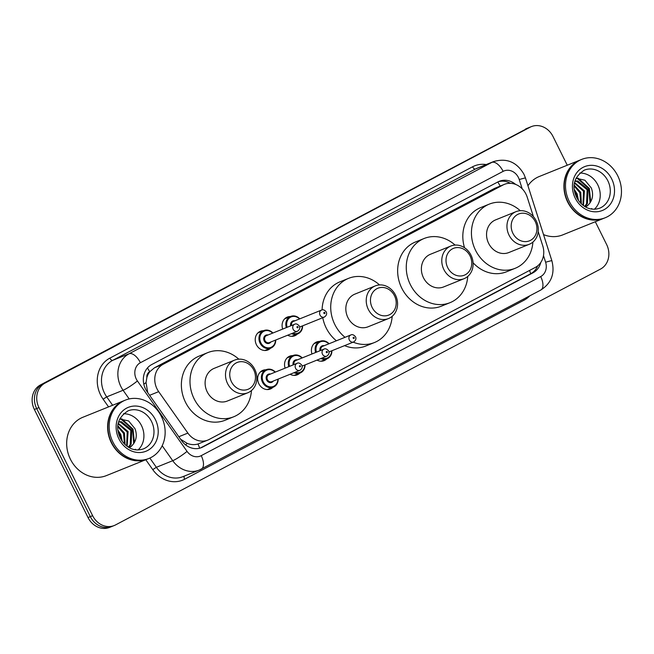 <?xml version="1.0" encoding="UTF-8"?>
<svg xmlns="http://www.w3.org/2000/svg" width="654" height="654" viewBox="0 0 654 654"><rect width="100%" height="100%" fill="white"/><g stroke="black" fill="none" stroke-linecap="round" stroke-linejoin="round"><path stroke-width="0.98" d="M326.706 358.94A10.063 8.764 -112 0 1 324.114 360.665A10.063 8.764 -112 0 1 316.986 360.092M299.843 373.115A10.063 8.764 -112 0 1 297.251 374.832A10.063 8.764 -112 0 1 290.123 374.268M272.98 387.282A10.063 8.764 -112 0 1 270.388 389.007A10.063 8.764 -112 0 1 258.861 383.767A10.063 8.764 -112 0 1 262.859 370.336A10.063 8.764 -112 0 1 265.916 369.78M270.535 348.222A10.063 8.764 -112 0 1 267.944 349.947A10.063 8.764 -112 0 1 256.417 344.699A10.063 8.764 -112 0 1 260.415 331.276A10.063 8.764 -112 0 1 263.48 330.72M297.398 334.047A10.063 8.764 -112 0 1 294.807 335.772A10.063 8.764 -112 0 1 287.678 335.208M533.443 216.678L527.238 197.222A18.876 16.424 68 0 0 526.004 194.173A18.876 16.424 68 0 0 504.406 184.346A18.876 16.424 68 0 0 503.073 184.959L163.165 364.278A18.876 16.424 68 0 0 158.677 391.656L187.878 433.087A18.876 16.424 68 0 0 207.8 440.101A18.876 16.424 68 0 0 209.125 439.48L535.356 267.388A18.876 16.424 68 0 0 542.755 245.871L538.193 231.557M146.864 377.554A18.876 16.424 -112 0 1 149.88 371.627L149.627 371.766A6.295 5.477 68 0 0 146.864 377.554L146.038 382.557L147.747 392.645M180.61 439.267L187.322 443.437C191.025 444.802 194.581 444.99 197.982 444.001L207.8 440.101M504.406 184.346L494.44 188.442L154.524 367.761L149.88 371.627M311.991 353.969A10.063 8.764 -112 0 1 316.585 341.993A10.063 8.764 -112 0 1 319.651 341.437M285.128 368.145A10.063 8.764 -112 0 1 289.722 356.16A10.063 8.764 -112 0 1 292.788 355.604M282.683 329.076A10.063 8.764 -112 0 1 287.278 317.1A10.063 8.764 -112 0 1 290.343 316.544M515.646 184.412A18.876 16.424 68 0 0 499.28 181.289A18.876 16.424 68 0 0 497.956 181.902L151.728 364.548A18.876 16.424 68 0 0 147.24 391.926L181.55 440.608A18.876 16.424 68 0 0 201.473 447.622A18.876 16.424 68 0 0 202.805 447.009L532.953 272.841A18.876 16.424 68 0 0 540.784 262.467M498.152 181.804A18.876 16.424 -112 0 1 510.406 183.308M595.32 221.747L606.634 244.539A18.876 16.424 -112 0 1 600.47 269.105L115.554 524.917A18.876 16.424 -112 0 1 114.229 525.53A18.876 16.424 -112 0 1 92.623 515.695L38.962 407.606A18.876 16.424 -112 0 1 45.126 383.04L530.051 127.236A18.876 16.424 -112 0 1 531.375 126.614A18.876 16.424 -112 0 1 552.982 136.449L567.263 165.225M114.229 525.53L109.627 527.386A18.876 16.424 -112 0 1 88.028 517.551L34.368 409.461A18.876 16.424 -112 0 1 40.532 384.895L527.745 128.159A18.876 16.424 -112 0 1 529.078 127.546A18.876 16.424 -112 0 0 527.745 128.159L42.829 383.972L530.051 127.236M34.368 409.461L36.665 408.537A18.876 16.424 -112 0 1 42.829 383.972A18.876 16.424 -112 0 0 36.665 408.537L90.326 516.627L36.665 408.537L38.962 407.606M111.932 526.454A18.876 16.424 -112 0 1 90.326 516.627A18.876 16.424 -112 0 0 111.932 526.454M537.678 265.859A18.876 16.424 -112 0 1 530.656 273.764L200.508 447.933A18.876 16.424 -112 0 1 200.304 448.039M525.448 129.083A18.876 16.424 -112 0 1 526.772 128.47L531.375 126.614M603.806 218.322A31.457 27.378 -112 0 1 603.658 218.379A31.457 27.378 -112 0 1 567.656 201.996A31.457 27.378 -112 0 1 580.139 160.034A31.457 27.378 -112 0 1 580.278 159.977M527.942 185.752A31.457 27.378 -112 0 1 539.19 176.539L580.139 160.034M605.244 217.741L603.944 218.264A31.457 27.378 -112 0 1 567.942 201.882A31.457 27.378 -112 0 1 580.425 159.919L581.717 159.396A31.457 27.378 -112 0 1 617.728 175.779A31.457 27.378 -112 0 1 605.244 217.741A31.457 27.378 -112 0 1 569.233 201.358A31.457 27.378 -112 0 1 581.717 159.396M579.779 173.048A20.511 17.854 -112 0 1 597.797 184.861A20.511 17.854 -112 0 1 594.372 209.255M584.627 206.394L586.532 203.917L587.153 189.758L576.803 181.379L574.882 181.305M584.938 206.59L587.447 203.549L588.06 189.39L577.719 181.011L574.964 181.019M582.976 205.233L583.499 191.23L574.474 183.104M583.442 205.585L584.414 190.862L574.58 182.564M580.744 203.231L579.853 192.701L574.155 186.014M581.365 203.835L580.768 192.333L574.212 185.156M577.507 198.996L576.207 194.173L574.572 191.328M578.52 200.541L577.114 193.805L574.286 189.496M591.175 208.994L591.764 208.536L591.167 208.994M585.592 206.975L588.494 204.694A14.224 12.377 -112 0 1 585.616 206.983M588.494 204.694C592.728 200.034 593.668 194.467 591.314 187.984L584.913 180.226L576.01 178.24M603.658 218.379L562.718 234.892A31.457 27.378 -112 0 1 543.523 234.598M590.726 201.808L589.344 188.458L578.062 178.117M590.022 202.912L588.886 188.646L577.016 178.133M512.899 233.29A14.47 12.598 -112 0 1 517.625 214.463A14.47 12.598 -112 0 1 535.209 221.526A14.47 12.598 -112 0 1 530.484 240.353A14.47 12.598 -112 0 1 512.899 233.29M509.041 235.146A17.617 15.328 -112 0 1 516.031 211.651A17.617 15.328 -112 0 1 536.198 220.823A17.617 15.328 -112 0 1 529.209 244.326A17.617 15.328 -112 0 1 509.041 235.146M516.031 211.651L495.634 219.875A17.617 15.328 68 0 0 488.644 243.378A17.617 15.328 68 0 0 508.804 252.55L529.209 244.326M532.912 242.078A34.605 30.117 -112 0 1 515.156 268.303A34.605 30.117 -112 0 1 475.548 250.278A34.605 30.117 -112 0 1 489.282 204.122A34.605 30.117 -112 0 1 520.257 210.702M464.536 247.752A34.605 30.117 -112 0 1 480.657 207.596L489.282 204.122M515.156 268.303L506.539 271.778A34.605 30.117 -112 0 1 473.071 262.736M447.728 267.674A14.47 12.598 -112 0 1 452.454 248.839A14.47 12.598 -112 0 1 470.038 255.902A14.47 12.598 -112 0 1 465.313 274.737A14.47 12.598 -112 0 1 447.728 267.674M443.87 269.53A17.617 15.328 -112 0 1 450.859 246.027A17.617 15.328 -112 0 1 471.027 255.207A17.617 15.328 -112 0 1 464.029 278.702A17.617 15.328 -112 0 1 443.87 269.53M450.859 246.027L430.463 254.259A17.617 15.328 68 0 0 423.465 277.754A17.617 15.328 68 0 0 443.633 286.934L464.029 278.702M467.741 276.462A34.605 30.117 -112 0 1 449.985 302.688A34.605 30.117 -112 0 1 410.377 284.662A34.605 30.117 -112 0 1 424.111 238.497A34.605 30.117 -112 0 1 455.086 245.078M449.985 302.688L441.368 306.162A34.605 30.117 -112 0 1 401.752 288.136A34.605 30.117 -112 0 1 415.486 241.98L424.111 238.497M372.175 307.527A14.47 12.598 -112 0 1 376.908 288.692A14.47 12.598 -112 0 1 394.485 295.763A14.47 12.598 -112 0 1 389.759 314.59A14.47 12.598 -112 0 1 372.175 307.527M368.316 309.383A17.617 15.328 -112 0 1 375.306 285.888A17.617 15.328 -112 0 1 395.474 295.06A17.617 15.328 -112 0 1 388.484 318.563A17.617 15.328 -112 0 1 368.316 309.383M375.306 285.888L354.909 294.112A17.617 15.328 68 0 0 347.92 317.607A17.617 15.328 68 0 0 368.079 326.787L388.484 318.563M345.034 337.309A34.605 30.117 -112 0 1 334.823 324.515A34.605 30.117 -112 0 1 348.557 278.359A34.605 30.117 -112 0 1 379.533 284.931M336.418 340.783A34.605 30.117 -112 0 1 326.207 327.989A34.605 30.117 -112 0 1 322.757 317.721M322.103 309.898A34.605 30.117 -112 0 1 339.941 281.833L348.557 278.359M392.187 316.315A34.605 30.117 -112 0 1 374.431 342.541A34.605 30.117 -112 0 1 353.185 342.156M374.431 342.541L365.815 346.015A34.605 30.117 -112 0 1 344.568 345.639M231.459 381.764A14.47 12.598 -112 0 1 236.184 362.929A14.47 12.598 -112 0 1 253.76 369.992A14.47 12.598 -112 0 1 249.035 388.828A14.47 12.598 -112 0 1 231.459 381.764M227.592 383.62A17.617 15.328 -112 0 1 234.582 360.125A17.617 15.328 -112 0 1 254.749 369.297A17.617 15.328 -112 0 1 247.76 392.801A17.617 15.328 -112 0 1 227.592 383.62M234.582 360.125L214.185 368.349A17.617 15.328 68 0 0 207.195 391.844A17.617 15.328 68 0 0 227.363 401.025L247.76 392.801M251.463 390.552A34.605 30.117 -112 0 1 233.707 416.778A34.605 30.117 -112 0 1 194.099 398.752A34.605 30.117 -112 0 1 207.833 352.596A34.605 30.117 -112 0 1 238.808 359.169M233.707 416.778L225.09 420.252A34.605 30.117 -112 0 1 185.483 402.226A34.605 30.117 -112 0 1 199.217 356.07L207.833 352.596M147.493 459.043A31.457 27.378 -112 0 1 147.354 459.1A31.457 27.378 -112 0 1 111.343 442.717A31.457 27.378 -112 0 1 123.827 400.747A31.457 27.378 -112 0 1 123.974 400.689M147.354 459.1L106.406 475.605A31.457 27.378 -112 0 1 70.403 459.222A31.457 27.378 -112 0 1 82.886 417.26L123.827 400.747M148.932 458.462L147.641 458.985A31.457 27.378 -112 0 1 111.63 442.603A31.457 27.378 -112 0 1 124.113 400.632L125.404 400.109A31.457 27.378 -112 0 1 161.415 416.5A31.457 27.378 -112 0 1 148.932 458.462A31.457 27.378 -112 0 1 112.921 442.079A31.457 27.378 -112 0 1 125.404 400.109M123.467 413.761A20.511 17.854 -112 0 1 141.485 425.582A20.511 17.854 -112 0 1 138.068 449.968M128.315 447.115L130.228 444.63L130.841 430.479L120.5 422.1L118.57 422.026M128.634 447.311L131.135 444.262L131.756 430.111L121.407 421.732L118.652 421.74M126.663 445.946L127.195 431.942L118.17 423.825M127.129 446.306L128.102 431.575L118.268 423.285M124.44 443.943L123.541 433.414L117.851 426.727M125.053 444.556L124.456 433.046L117.9 425.877M121.203 439.709L119.895 434.885L118.26 432.041M122.208 441.254L120.81 434.518L117.982 430.209M134.871 449.715L135.452 449.257L134.855 449.715M129.288 447.688L132.182 445.415A14.224 12.377 -112 0 1 129.312 447.704M132.182 445.415C136.424 440.755 137.365 435.18 135.002 428.705L128.609 420.947L119.707 418.961M134.413 442.529L133.032 429.179L121.75 418.83M133.718 443.633L132.582 429.359L120.712 418.854M143.831 384.225A18.876 2.42 -35.2 0 0 146.038 382.557M500.179 186.047A18.876 9.254 -117.8 0 0 497.751 182.008M530.713 273.74A18.876 9.254 -117.8 0 0 529.503 270.47M199.633 448.219A18.876 9.254 -117.8 0 0 197.982 444.001M185.491 444.802A18.876 2.42 -35.2 0 0 187.322 443.437M149.627 371.766A18.876 9.254 -117.8 0 0 147.452 367.957M494.44 188.442L503.073 184.959M178.82 436.733L187.878 433.087M149.619 395.302L158.677 391.656M154.524 367.761L163.165 364.278M522.186 188.785L519.235 179.539A12.581 10.955 68 0 0 518.418 177.504A12.581 10.955 68 0 0 503.13 171.356L140.406 362.708A12.581 10.955 68 0 0 136.302 379.083A12.581 10.955 68 0 0 137.414 380.955L187.052 451.391A12.581 10.955 68 0 0 201.219 455.658L540.686 276.577A12.581 10.955 68 0 0 545.616 262.238L543.49 255.575M129.198 398.94L123.091 390.266A25.163 21.901 -112 0 1 120.851 386.514A25.163 21.901 -112 0 1 129.075 353.765L491.792 162.413A25.163 21.901 -112 0 1 493.557 161.595L477.183 168.201A25.163 21.901 68 0 0 475.417 169.018L112.692 360.362A25.163 21.901 68 0 0 104.477 393.119A25.163 21.901 68 0 0 106.716 396.872L112.627 405.267M108.564 406.902L103.128 399.202A28.31 24.639 -112 0 1 109.864 358.13L472.58 166.786A3.147 1.545 -117.8 0 0 475.417 169.018L491.792 162.413A12.581 6.172 62.2 0 1 503.13 171.356M103.128 399.202L106.716 396.872L123.091 390.266A12.581 1.61 -35.2 0 0 137.414 380.955M472.58 166.786A28.31 24.639 -112 0 1 486.216 164.555M529.797 295.837A28.31 24.639 -112 0 1 524.107 300.153L184.649 479.227A28.31 24.639 -112 0 1 152.766 469.629L145.785 459.729M45.126 383.04L40.532 384.895M92.623 515.695L88.028 517.551M140.406 362.708A12.581 6.172 62.2 0 0 129.075 353.765L112.692 360.362A3.147 1.545 -117.8 0 1 109.864 358.13M187.052 451.391A12.581 1.61 -35.2 0 1 172.73 460.702L156.347 467.299A25.163 21.901 68 0 0 182.916 476.652L199.298 470.054A25.163 21.901 -112 0 1 172.73 460.702L162.184 445.742M149.84 458.07L156.347 467.299L152.766 469.629M201.064 469.229A25.163 21.901 -112 0 1 199.298 470.054L540.809 290.024C551.436 283.207 555.115 273.446 551.862 260.725L525.481 178.027A12.581 0.531 -17.7 0 0 519.235 179.539M184.371 476.071A3.147 1.545 -117.8 0 0 184.649 479.227M523.691 299.05A3.147 1.545 -117.8 0 0 524.107 300.153M201.219 455.658A12.581 6.172 62.2 0 1 201.35 469.098M540.686 276.577A12.581 6.172 62.2 0 1 540.809 290.024M545.616 262.238A12.581 0.531 -17.7 0 1 551.862 260.725M530.656 273.764L532.953 272.841M200.508 447.933L202.805 447.009M584.374 170.122A20.511 17.854 -112 0 1 607.852 180.806A20.511 17.854 -112 0 1 599.71 208.176C592.704 210.588 587.423 208.103 585.739 207.048C581.864 204.906 578.831 201.685 576.624 197.369C571.408 185.981 573.991 176.899 584.374 170.122M575.242 198.187A23.658 20.593 -112 0 1 582.967 167.399A23.658 20.593 -112 0 1 611.711 178.951A23.658 20.593 -112 0 1 603.985 209.738A23.658 20.593 -112 0 1 575.242 198.187M128.061 410.843A20.511 17.854 -112 0 1 151.548 421.528A20.511 17.854 -112 0 1 143.406 448.889C136.4 451.309 131.119 448.816 129.427 447.769C125.56 445.627 122.519 442.398 120.311 438.09C115.096 426.702 117.679 417.62 128.061 410.843M118.93 438.908A23.658 20.593 -112 0 1 126.663 408.112A23.658 20.593 -112 0 1 155.407 419.664A23.658 20.593 -112 0 1 147.681 450.459A23.658 20.593 -112 0 1 118.93 438.908M302.598 325.847A9.434 8.216 -112 0 1 297.733 333.916A9.434 8.216 -112 0 1 291.553 333.638M292.616 333.213A8.804 7.668 68 0 0 302.328 325.962M290.728 325.839A4.406 3.834 -112 0 1 294.913 320.812M321.523 310.078C322.847 309.244 324.417 309.865 326.24 311.925C327.123 313.855 326.493 315.571 324.351 317.076A3.777 3.286 -112 0 1 320.027 315.114A3.777 3.286 -112 0 1 321.523 310.078L293.368 321.433A3.777 3.286 68 0 0 291.529 325.512M323.885 313.258A0.629 0.548 68 0 0 324.858 312.743A0.629 0.548 68 0 0 323.885 313.258M286.354 327.597A9.434 8.216 -112 0 1 290.678 316.413A9.434 8.216 -112 0 1 299.777 318.85M299.507 318.956A8.804 7.668 68 0 0 289.959 317.533A8.804 7.668 68 0 0 287.147 327.278M275.735 340.023A9.434 8.216 -112 0 1 270.87 348.083A9.434 8.216 -112 0 1 260.063 343.17A9.434 8.216 -112 0 1 263.807 330.581A9.434 8.216 -112 0 1 272.914 333.017M272.636 333.131A8.804 7.668 68 0 0 262.581 332.093A8.804 7.668 68 0 0 260.84 342.802A8.804 7.668 68 0 0 269.62 347.764A8.804 7.668 68 0 0 275.465 340.129M270.87 341.985A4.406 3.834 -112 0 1 264.232 341.012A4.406 3.834 -112 0 1 264.347 336.516A4.406 3.834 -112 0 1 268.05 334.979M266.505 335.6A3.777 3.286 68 0 0 265.009 340.636A3.777 3.286 68 0 0 269.325 342.606L297.48 331.251A3.777 3.286 -112 0 1 293.164 329.289A3.777 3.286 -112 0 1 294.66 324.253L266.505 335.6M297.022 327.425A0.629 0.548 68 0 0 297.995 326.918A0.629 0.548 68 0 0 297.022 327.425M315.661 352.49A9.434 8.216 -112 0 1 319.978 341.298A9.434 8.216 -112 0 1 329.076 343.734M328.807 343.849A8.804 7.668 68 0 0 319.266 342.426A8.804 7.668 68 0 0 316.454 352.171M349.334 340.006A3.777 3.286 -112 0 1 350.83 334.971C352.179 334.145 353.749 334.758 355.547 336.818C356.422 338.739 355.792 340.456 353.651 341.968A3.777 3.286 -112 0 1 349.334 340.006M354.166 337.636A0.629 0.548 68 0 0 353.193 338.143A0.629 0.548 68 0 0 354.166 337.636M350.83 334.971L322.675 346.318A3.777 3.286 68 0 0 320.836 350.405M331.905 350.74A9.434 8.216 -112 0 1 327.041 358.809A9.434 8.216 -112 0 1 320.861 358.531M320.035 350.724A4.406 3.834 -112 0 1 324.221 345.696M321.923 358.106A8.804 7.668 68 0 0 331.635 350.846M288.798 366.665A9.434 8.216 -112 0 1 293.115 355.474A9.434 8.216 -112 0 1 302.213 357.91M301.944 358.016A8.804 7.668 68 0 0 292.403 356.602A8.804 7.668 68 0 0 289.591 366.338M322.471 354.174A3.777 3.286 -112 0 1 323.967 349.138C325.316 348.312 326.886 348.934 328.684 350.985C329.559 352.915 328.929 354.632 326.787 356.144A3.777 3.286 -112 0 1 322.471 354.174M327.302 351.803A0.629 0.548 68 0 0 326.33 352.318A0.629 0.548 68 0 0 327.302 351.803M323.967 349.138L295.812 360.493A3.777 3.286 68 0 0 293.973 364.572M305.042 364.916A9.434 8.216 -112 0 1 300.178 372.976A9.434 8.216 -112 0 1 293.998 372.706M293.164 364.899A4.406 3.834 -112 0 1 297.349 359.872M295.06 372.273A8.804 7.668 68 0 0 304.772 365.022M278.171 379.083A9.434 8.216 -112 0 1 273.307 387.152A9.434 8.216 -112 0 1 262.507 382.238A9.434 8.216 -112 0 1 266.252 369.649A9.434 8.216 -112 0 1 275.35 372.085M275.081 372.191A8.804 7.668 68 0 0 265.025 371.153A8.804 7.668 68 0 0 263.276 381.862A8.804 7.668 68 0 0 272.056 386.825A8.804 7.668 68 0 0 277.901 379.189M273.315 381.045A4.406 3.834 -112 0 1 266.677 380.072A4.406 3.834 -112 0 1 266.783 375.584A4.406 3.834 -112 0 1 270.486 374.039M297.104 363.313L268.941 374.668A3.777 3.286 68 0 0 267.445 379.704A3.777 3.286 68 0 0 271.77 381.666L299.924 370.311A3.777 3.286 -112 0 1 295.608 368.349A3.777 3.286 -112 0 1 297.104 363.313C298.453 362.488 300.022 363.101 301.813 365.161C302.696 367.082 302.066 368.807 299.924 370.311M300.431 365.978A0.629 0.548 68 0 0 299.467 366.493A0.629 0.548 68 0 0 300.431 365.978M525.481 178.027L523.936 174.226C516.766 161.988 506.637 157.778 493.557 161.595M291.741 336.328L297.733 333.916L301.314 330.875L302.671 325.823M324.351 317.076L299.696 327.016M299.843 318.817L295.306 316.103L290.678 316.413L284.686 318.825M264.878 350.503L270.87 348.083L274.451 345.05L275.8 339.99M297.48 331.251C299.622 329.739 300.26 328.022 299.377 326.093C297.554 324.032 295.984 323.419 294.66 324.253M272.98 332.992L268.442 330.27L263.807 330.581L257.823 333M313.994 343.718L319.978 341.298L324.539 340.971L329.15 343.71M331.97 350.716L330.622 355.768L327.041 358.809L321.049 361.221M353.651 341.968L329.003 351.909M287.131 357.885L293.115 355.474L297.668 355.147L302.287 357.885M305.107 364.883L303.758 369.943L300.178 372.976L294.186 375.396M326.787 356.144L302.14 366.085M260.267 372.061L266.252 369.649L270.805 369.314L275.424 372.052M278.244 379.058L276.895 384.111L273.307 387.152L267.322 389.563"/></g></svg>
